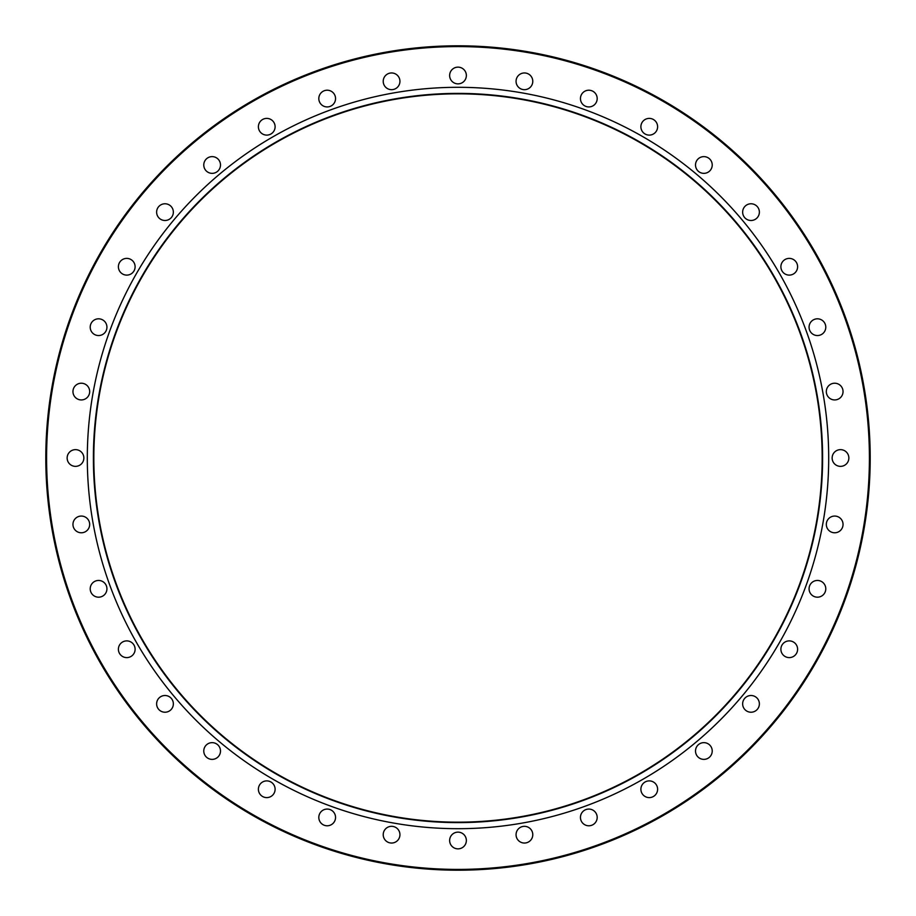 <?xml version="1.0" encoding="UTF-8"?>
<svg xmlns="http://www.w3.org/2000/svg" width="916" height="916" viewBox="0 0 916 916"><rect width="100%" height="100%" fill="white"/><g stroke="black" fill="none" stroke-linecap="round" stroke-linejoin="round"><path stroke-width="1.37" d="M524.421 72.959A8.358 8.358 0 0 0 516.063 81.318A8.358 8.358 0 0 0 524.421 89.676A8.358 8.358 0 0 0 532.78 81.318A8.358 8.358 0 0 0 524.421 72.959M588.816 90.215A8.358 8.358 0 0 0 580.458 98.573A8.358 8.358 0 0 0 588.816 106.932A8.358 8.358 0 0 0 597.186 98.573A8.358 8.358 0 0 0 588.816 90.215M649.249 118.393A8.358 8.358 0 0 0 640.891 126.752A8.358 8.358 0 0 0 649.249 135.11A8.358 8.358 0 0 0 657.608 126.752A8.358 8.358 0 0 0 649.249 118.393M703.866 156.625A8.358 8.358 0 0 0 695.507 164.994A8.358 8.358 0 0 0 703.866 173.353A8.358 8.358 0 0 0 712.224 164.994A8.358 8.358 0 0 0 703.866 156.625M751.005 203.776A8.358 8.358 0 0 0 742.647 212.134A8.358 8.358 0 0 0 751.005 220.493A8.358 8.358 0 0 0 759.375 212.134A8.358 8.358 0 0 0 751.005 203.776M789.248 258.392A8.358 8.358 0 0 0 780.89 266.751A8.358 8.358 0 0 0 789.248 275.109A8.358 8.358 0 0 0 797.607 266.751A8.358 8.358 0 0 0 789.248 258.392M817.427 318.814A8.358 8.358 0 0 0 809.068 327.184A8.358 8.358 0 0 0 817.427 335.542A8.358 8.358 0 0 0 825.785 327.184A8.358 8.358 0 0 0 817.427 318.814M834.682 383.22A8.358 8.358 0 0 0 826.324 391.579A8.358 8.358 0 0 0 834.682 399.937A8.358 8.358 0 0 0 843.041 391.579A8.358 8.358 0 0 0 834.682 383.22M840.499 449.642A8.358 8.358 0 0 0 832.14 458A8.358 8.358 0 0 0 840.499 466.358A8.358 8.358 0 0 0 848.857 458A8.358 8.358 0 0 0 840.499 449.642M834.682 516.063A8.358 8.358 0 0 0 826.324 524.421A8.358 8.358 0 0 0 834.682 532.78A8.358 8.358 0 0 0 843.041 524.421A8.358 8.358 0 0 0 834.682 516.063M817.427 580.458A8.358 8.358 0 0 0 809.068 588.816A8.358 8.358 0 0 0 817.427 597.186A8.358 8.358 0 0 0 825.785 588.816A8.358 8.358 0 0 0 817.427 580.458M789.248 640.891A8.358 8.358 0 0 0 780.89 649.249A8.358 8.358 0 0 0 789.248 657.608A8.358 8.358 0 0 0 797.607 649.249A8.358 8.358 0 0 0 789.248 640.891M751.005 695.507A8.358 8.358 0 0 0 742.647 703.866A8.358 8.358 0 0 0 751.005 712.224A8.358 8.358 0 0 0 759.375 703.866A8.358 8.358 0 0 0 751.005 695.507M703.866 742.647A8.358 8.358 0 0 0 695.507 751.005A8.358 8.358 0 0 0 703.866 759.375A8.358 8.358 0 0 0 712.224 751.005A8.358 8.358 0 0 0 703.866 742.647M649.249 780.89A8.358 8.358 0 0 0 640.891 789.248A8.358 8.358 0 0 0 649.249 797.607A8.358 8.358 0 0 0 657.608 789.248A8.358 8.358 0 0 0 649.249 780.89M588.816 809.068A8.358 8.358 0 0 0 580.458 817.427A8.358 8.358 0 0 0 588.816 825.785A8.358 8.358 0 0 0 597.186 817.427A8.358 8.358 0 0 0 588.816 809.068M524.421 826.324A8.358 8.358 0 0 0 516.063 834.682A8.358 8.358 0 0 0 524.421 843.041A8.358 8.358 0 0 0 532.78 834.682A8.358 8.358 0 0 0 524.421 826.324M458 832.14A8.358 8.358 0 0 0 449.642 840.499A8.358 8.358 0 0 0 458 848.857A8.358 8.358 0 0 0 466.358 840.499A8.358 8.358 0 0 0 458 832.14M391.579 826.324A8.358 8.358 0 0 0 383.22 834.682A8.358 8.358 0 0 0 391.579 843.041A8.358 8.358 0 0 0 399.937 834.682A8.358 8.358 0 0 0 391.579 826.324M327.184 809.068A8.358 8.358 0 0 0 318.814 817.427A8.358 8.358 0 0 0 327.184 825.785A8.358 8.358 0 0 0 335.542 817.427A8.358 8.358 0 0 0 327.184 809.068M266.751 780.89A8.358 8.358 0 0 0 258.392 789.248A8.358 8.358 0 0 0 266.751 797.607A8.358 8.358 0 0 0 275.109 789.248A8.358 8.358 0 0 0 266.751 780.89M212.134 742.647A8.358 8.358 0 0 0 203.776 751.005A8.358 8.358 0 0 0 212.134 759.375A8.358 8.358 0 0 0 220.493 751.005A8.358 8.358 0 0 0 212.134 742.647M164.994 695.507A8.358 8.358 0 0 0 156.625 703.866A8.358 8.358 0 0 0 164.994 712.224A8.358 8.358 0 0 0 173.353 703.866A8.358 8.358 0 0 0 164.994 695.507M126.752 640.891A8.358 8.358 0 0 0 118.393 649.249A8.358 8.358 0 0 0 126.752 657.608A8.358 8.358 0 0 0 135.11 649.249A8.358 8.358 0 0 0 126.752 640.891M98.573 580.458A8.358 8.358 0 0 0 90.215 588.816A8.358 8.358 0 0 0 98.573 597.186A8.358 8.358 0 0 0 106.932 588.816A8.358 8.358 0 0 0 98.573 580.458M81.318 516.063A8.358 8.358 0 0 0 72.959 524.421A8.358 8.358 0 0 0 81.318 532.78A8.358 8.358 0 0 0 89.676 524.421A8.358 8.358 0 0 0 81.318 516.063M75.501 449.642A8.358 8.358 0 0 0 67.143 458A8.358 8.358 0 0 0 75.501 466.358A8.358 8.358 0 0 0 83.86 458A8.358 8.358 0 0 0 75.501 449.642M81.318 383.22A8.358 8.358 0 0 0 72.959 391.579A8.358 8.358 0 0 0 81.318 399.937A8.358 8.358 0 0 0 89.676 391.579A8.358 8.358 0 0 0 81.318 383.22M98.573 318.814A8.358 8.358 0 0 0 90.215 327.184A8.358 8.358 0 0 0 98.573 335.542A8.358 8.358 0 0 0 106.932 327.184A8.358 8.358 0 0 0 98.573 318.814M126.752 258.392A8.358 8.358 0 0 0 118.393 266.751A8.358 8.358 0 0 0 126.752 275.109A8.358 8.358 0 0 0 135.11 266.751A8.358 8.358 0 0 0 126.752 258.392M164.994 203.776A8.358 8.358 0 0 0 156.625 212.134A8.358 8.358 0 0 0 164.994 220.493A8.358 8.358 0 0 0 173.353 212.134A8.358 8.358 0 0 0 164.994 203.776M212.134 156.625A8.358 8.358 0 0 0 203.776 164.994A8.358 8.358 0 0 0 212.134 173.353A8.358 8.358 0 0 0 220.493 164.994A8.358 8.358 0 0 0 212.134 156.625M266.751 118.393A8.358 8.358 0 0 0 258.392 126.752A8.358 8.358 0 0 0 266.751 135.11A8.358 8.358 0 0 0 275.109 126.752A8.358 8.358 0 0 0 266.751 118.393M327.184 90.215A8.358 8.358 0 0 0 318.814 98.573A8.358 8.358 0 0 0 327.184 106.932A8.358 8.358 0 0 0 335.542 98.573A8.358 8.358 0 0 0 327.184 90.215M391.579 72.959A8.358 8.358 0 0 0 383.22 81.318A8.358 8.358 0 0 0 391.579 89.676A8.358 8.358 0 0 0 399.937 81.318A8.358 8.358 0 0 0 391.579 72.959M458 67.143A8.358 8.358 0 0 0 449.642 75.501A8.358 8.358 0 0 0 458 83.86A8.358 8.358 0 0 0 466.358 75.501A8.358 8.358 0 0 0 458 67.143M458 869.41A411.41 411.41 0 0 0 869.41 458A411.41 411.41 0 0 0 458 46.59A411.41 411.41 0 0 0 46.59 458A411.41 411.41 0 0 0 458 869.41M458 45.8A412.2 412.2 0 0 1 870.2 458A412.2 412.2 0 0 1 458 870.2A412.2 412.2 0 0 1 45.8 458A412.2 412.2 0 0 1 458 45.8M458 822.602A364.602 364.602 0 0 1 93.398 458A364.602 364.602 0 0 1 458 93.398A364.602 364.602 0 0 1 822.602 458A364.602 364.602 0 0 1 458 822.602M458 822.167A364.167 364.167 0 0 1 93.833 458A364.167 364.167 0 0 1 458 93.833A364.167 364.167 0 0 1 822.167 458A364.167 364.167 0 0 1 458 822.167M458 828.694A370.694 370.694 0 0 1 87.306 458A370.694 370.694 0 0 1 458 87.306A370.694 370.694 0 0 1 828.694 458A370.694 370.694 0 0 1 458 828.694"/></g></svg>

